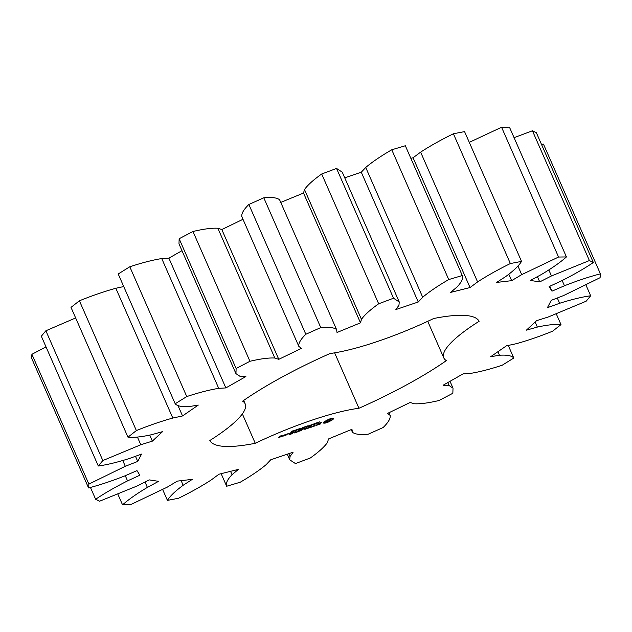 <?xml version="1.0" encoding="UTF-8"?>
<svg xmlns="http://www.w3.org/2000/svg" width="632" height="632" viewBox="0 0 632 632"><rect width="100%" height="100%" fill="white"/><g stroke="black" fill="none" stroke-linecap="round" stroke-linejoin="round"><path stroke-width="0.95" d="M75.642 317.951L45.867 330.773L102.834 460.562L98.3 466.005C106.99 464.804 117.339 462.308 129.347 458.508L141.552 454.1L137.737 461.431L125.294 466.282L88.883 484.096L88.575 487.951C99.659 485.052 111.635 481.078 124.512 476.022L136.994 470.627L139.862 475.217L127.545 480.889C115.356 487.035 104.715 493.158 95.63 499.264L99.572 501.223L137.5 485.834L149.247 479.886L158.561 481.347L147.375 487.398C136.891 493.639 128.62 499.454 122.545 504.849L130.421 504.747L167.259 487.146L177.315 481.118L192.326 479.348L183.169 485.273C175.254 491.103 170.008 496.144 167.433 500.386L178.603 498.237C191.085 492.091 202.011 485.961 211.372 479.854L218.933 474.237L238.422 469.371L232.039 474.695C227.315 479.649 225.529 483.496 226.667 486.245L240.231 482.224C251.117 475.904 259.799 470.011 266.277 464.536L270.717 459.788L293.106 452.228L290.017 456.517L289.733 459.812L295.452 463.572L310.304 457.995C318.718 452.014 324.453 446.832 327.51 442.447L328.474 438.956L351.953 429.302L352.427 432.288L351.242 429.594L352.403 432.217C354.939 434.303 360.208 434.966 368.203 434.2L383.142 427.524C388.404 422.373 390.726 418.321 390.126 415.366L387.535 413.415L410.192 402.458L414.15 403.753C420.162 404.093 428.457 403.011 439.035 400.506L452.852 393.27L453.018 388.135L449.036 385.496L443.103 385.236L463.114 373.86L470.255 373.441C479.246 372.003 489.895 369.262 502.203 365.225L513.784 358.02C511.746 355.666 506.975 354.75 499.478 355.255L490.685 356.709L506.422 345.838L516.17 343.729C527.412 340.632 539.562 336.461 552.597 331.208L560.995 324.619C555.402 324.019 547.525 324.84 537.366 327.084L526.424 330.141L536.615 320.653L548.173 317.027L586.133 301.227L590.667 295.776C581.977 296.977 571.636 299.481 559.628 303.281L547.415 307.681L551.238 300.35L563.681 295.507L600.092 277.693L600.4 273.83C589.316 276.729 577.332 280.711 564.463 285.759L551.973 291.155L549.113 286.572L561.421 280.9C573.619 274.754 584.252 268.624 593.337 262.517L589.395 260.558L551.467 275.947L539.72 281.904L530.406 280.434L541.592 274.391C552.076 268.15 560.355 262.327 566.43 256.94L558.554 257.034L521.708 274.636L511.651 280.663L496.641 282.433L505.798 276.508C513.721 270.678 518.967 265.645 521.534 261.395L510.364 263.544C497.89 269.698 486.964 275.821 477.594 281.935L470.042 287.552L450.553 292.411L456.936 287.086C461.652 282.141 463.446 278.285 462.3 275.536L448.736 279.565C437.85 285.885 429.168 291.779 422.697 297.245L418.258 301.993L395.869 309.562L398.958 305.264L399.242 301.978L393.523 298.217L378.671 303.787C370.257 309.767 364.522 314.949 361.457 319.342L360.493 322.834L337.022 332.479L336.548 329.501L279.597 199.783C277.061 197.698 271.792 197.034 263.797 197.8L248.858 204.476C243.597 209.627 241.274 213.679 241.874 216.634M45.867 330.773L41.333 336.224L98.3 466.005M137.413 437.044L140.802 444.754L102.834 460.562M46.01 346.889L31.908 354.307L31.6 358.17L88.575 487.951M600.4 273.83L543.425 144.049L541.561 144.562M593.337 262.517L536.371 132.736L532.428 130.777L514.077 137.681M566.43 256.94L509.455 127.15L501.579 127.253L469.284 142.358M521.534 261.395L464.567 131.614L453.397 133.763C440.915 139.909 429.989 146.039 420.628 152.146L413.067 157.763L410.847 158.316M462.3 275.536L405.333 145.755L391.769 149.776C380.883 156.096 372.201 161.99 365.723 167.464L361.283 172.212L344.732 177.805M399.242 301.978L342.268 172.188L336.548 168.428L321.696 174.005C313.282 179.986 307.547 185.168 304.49 189.553L303.526 193.044L280.047 202.698M242.98 219.304L221.808 229.542L217.85 228.247C211.838 227.907 203.543 228.989 192.965 231.494L179.148 238.73L178.982 243.865L235.957 373.646L239.939 376.285L245.872 376.546L225.853 387.922L218.719 388.348C209.729 389.786 199.072 392.519 186.764 396.564L175.19 403.769C177.229 406.115 182 407.04 189.489 406.534L198.29 405.072L182.545 415.943L172.805 418.052C161.555 421.149 149.413 425.328 136.37 430.574L127.972 437.17C133.565 437.763 141.442 436.941 151.601 434.698L162.55 431.64L152.359 441.128L140.802 444.754M181.984 250.691L168.886 258.14L161.745 258.559C152.754 259.997 142.105 262.738 129.797 266.775L118.216 273.98L175.19 403.769M123.738 286.557L115.83 288.271C104.588 291.368 92.438 295.539 79.403 300.793L71.005 307.381L127.972 437.17M389.02 412.696L390.315 415.659L388.964 412.72M336.572 329.572C334.028 327.479 328.766 326.823 320.772 327.589L305.825 334.265C300.571 339.416 298.241 343.468 298.849 346.415L301.44 348.374L278.775 359.332L274.825 358.028C268.813 357.696 260.518 358.779 249.94 361.283L236.115 368.511L235.957 373.646M241.685 216.342L298.849 346.415M334.62 352.838L358.944 408.256A147.28 30.873 156.3 0 0 446.358 360.619A113.649 23.826 156.3 0 1 443.775 357.878L427.73 321.317M358.944 408.256A113.649 23.826 156.3 0 0 255.257 443.285A147.28 30.873 156.3 0 1 209.832 440.512A113.649 23.826 156.3 0 0 245.192 403.903A113.649 23.826 156.3 0 0 242.609 401.17A147.28 30.873 156.3 0 1 330.023 353.525A113.649 23.826 156.3 0 0 433.718 318.504A147.28 30.873 156.3 0 1 479.135 321.269A113.649 23.826 156.3 0 0 443.775 357.878M328.624 421.947L332.464 419.853L333.601 418.495L329.912 418.85L324.169 421.678L323.039 423.037L325.03 423.163L328.624 421.947L328.371 421.378M317.264 422.824L319.437 421.899L317.651 422.65L318.876 422.563L317.691 423.163L318.512 422.626L317.288 422.784M314.697 424.048L316.972 422.69L316.166 423.661L314.736 423.938M312.097 425.036L312.903 424.064L313.82 424.38L314.855 423.408L314.049 424.38L313.077 424.135L312.097 425.036M310.833 425.115L312.003 424.633L310.833 425.115M308.092 426.047L310.462 425.083L308.092 426.047M320.258 424.033L320.772 423.424L317.659 424.135L321.301 422.555L318.939 423.171L316.901 424.507L319.752 424.119L316.379 425.376L320.258 424.033L320.061 423.582M315.257 425.771L313.709 426.292L314.965 424.514L313.093 426.497L311.142 427.24L315.257 425.771M309.917 427.738L311.679 425.628L308.171 426.892L311.173 425.96L308.005 427.627L310.383 426.908L309.798 427.611L306.607 428.773L309.838 427.556M304.458 427.619L307.421 425.921L307.286 426.663L307.073 426.158L304.411 427.501M301.669 428.559L302.475 427.588L304.434 426.932L303.621 427.896L301.669 428.559M300.398 428.638L301.567 428.164L300.398 428.638M297.996 429.634L299.9 428.812L298.13 429.404M295.76 430.392L297.664 429.562L295.895 430.163M293.722 430.882L295.579 430.068L293.762 431.245L295.018 430.503L293.762 430.755M291.486 431.632L293.24 430.755L291.628 431.656M303.96 428.82L305.485 429.152L307.049 427.279L305.232 428.931L304.253 428.472L301.432 430.218L302.428 428.749L300.453 430.858L303.881 428.654M295.689 432.549L299.181 431.285L300.745 429.404L296.866 431.387L299.244 430.668L298.66 431.372L295.642 432.438M294.093 433.086L296.06 430.992L294.014 432.912M289.053 434.784L292.545 433.528L294.117 431.64L290.396 432.896L293.398 431.964L290.23 433.631L292.608 432.912L292.024 433.615L289.006 434.682M288.761 433.647L289.448 433.276L288.674 433.441M285.111 434.682L284.534 435.638L286.754 434.808L287.544 433.86L285.111 434.682M283.365 436.033L284.345 434.856L281.453 436.491L283.278 435.867M280.632 436.957L281.517 436.159L279.794 436.657L281.88 435.456L279.66 436.293L278.594 437.565L280.553 436.783M149.737 435.156L152.359 441.128M135.477 456.296L137.737 461.431M122.79 460.57L125.294 466.282M31.908 354.307L88.883 484.096M79.403 300.793L136.37 430.574M115.83 288.271L172.805 418.052M177.932 405.436L182.545 415.943M125.27 475.699L127.545 480.889M90.439 487.438L95.63 499.264M129.797 266.775L186.764 396.564M161.745 258.559L218.719 388.348M168.886 258.14L225.853 387.922M145.02 482.026L147.375 487.398M179.148 238.73L236.115 368.511M117.923 494.319L122.545 504.849M192.965 231.494L249.94 361.283M217.85 228.247L274.825 358.028M221.808 229.542L278.775 359.332M181.147 480.668L183.169 485.273M248.858 204.476L305.825 334.265M162.716 489.642L167.433 500.386M263.797 197.8L320.772 327.589M303.526 193.044L360.493 322.834M304.49 189.553L361.457 319.342M230.562 471.33L232.039 474.695M321.696 174.005L378.671 303.787M221.153 473.684L226.667 486.245M336.548 168.428L393.523 298.217M361.283 172.212L418.258 301.993M365.723 167.464L422.697 297.245M288.769 453.689L290.017 456.517M391.769 149.776L448.736 279.565M413.067 157.763L470.042 287.552M420.628 152.146L477.594 281.935M453.397 133.763L510.364 263.544M508.863 274.304L511.651 280.663M517.916 265.985L521.708 274.636M501.579 127.253L558.554 257.034M447.756 382.589L449.036 385.496M537.413 276.65L539.72 281.904M548.853 269.983L551.467 275.947M532.428 130.777L589.395 260.558M508.262 345.443L513.784 358.02M497.921 351.708L499.478 355.255M549.816 286.249L551.973 291.155M562.172 280.545L564.463 285.759M556.358 314.049L560.995 324.619M535.146 322.02L537.366 327.084M557.306 297.988L559.628 303.281M585.99 285.111L590.667 295.776M242.356 413.897L255.257 443.285M329.351 421.426L329.169 421.015M327.692 422.334L327.431 421.742M330.267 420.888L330.094 420.485M326.76 422.666L326.46 421.978M330.797 419.348L332.132 418.716M331.326 420.351L330.868 419.308M325.867 422.95L325.678 421.828M332.464 419.853L332.005 418.819M324.595 422.121L325.409 421.907M332.993 419.435L332.661 418.684M324.943 422.919L324.485 421.876L324.564 422.816M333.364 419.063L333.151 418.589M323.916 422.855L323.6 422.137M313.519 424.554L313.259 423.946M305.849 427.027L305.627 426.521M305.872 427.137L305.667 426.663M307.286 426.663L307.034 426.055M304.861 429.404L304.442 428.449M305.074 429.373L304.735 428.614M281.027 436.744L280.837 436.301M325.717 421.907L328.071 420.225L330.923 419.624L329.525 420.841L326.625 421.963L325.717 421.907L325.377 421.149M325.828 421.607L325.583 421.046M326.325 421.173L326.144 420.754M328.071 420.225L327.842 419.703M329.106 419.822L328.853 419.237M330.015 419.569L329.73 418.921M330.639 419.498L330.299 418.732M330.923 419.624L330.504 418.668M316.237 423.282L315.068 423.882L316.205 423.211M298.825 428.962L298.683 429.499L299.694 428.67L298.794 428.875M296.59 429.713L296.447 430.258L297.459 429.42L296.558 429.634M295.231 430.187L294.085 430.716L295.12 430.068M292.995 430.937L291.85 431.474L292.885 430.819M285.04 435.306L286.833 434.184L286.233 434.895L284.882 434.95M279.312 437.233L280.798 436.491L279.162 436.886M289.733 459.812L287.268 454.195M453.018 388.135L450.016 381.309M245.192 403.903L243.668 400.427"/></g></svg>
